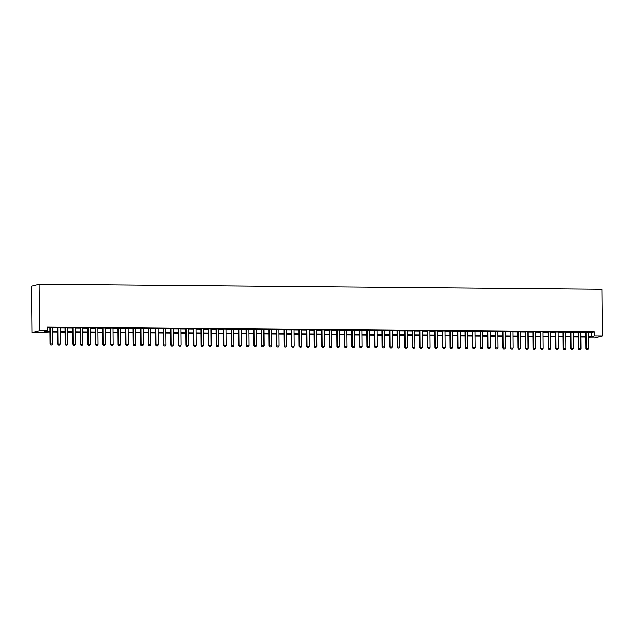 <?xml version="1.0" encoding="UTF-8"?>
<svg xmlns="http://www.w3.org/2000/svg" width="634" height="634" viewBox="0 0 634 634"><rect width="100%" height="100%" fill="white"/><g stroke="black" fill="none" stroke-linecap="round" stroke-linejoin="round"><path stroke-width="0.95" d="M50.015 332.137L32.104 332.787L31.7 286.092L39.015 284.151L601.896 289.199L602.3 335.893L594.375 335.822L594.343 331.931L47.312 327.025L47.344 330.916L44.38 331.701L50.015 331.756M602.3 335.893L594.985 337.843L588.36 337.779M52.598 327.604L49.975 327.58M60.143 327.667L57.52 327.643M67.687 327.738L65.072 327.715M75.232 327.802L72.617 327.778M82.777 327.873L80.161 327.849M90.321 327.937L87.706 327.913M97.874 328.008L95.251 327.984M105.418 328.071L102.795 328.047M112.963 328.143L110.34 328.119M120.508 328.206L117.884 328.182M128.052 328.277L125.429 328.253M135.597 328.349L132.974 328.325M143.141 328.412L140.518 328.388M150.686 328.483L148.071 328.46M158.231 328.547L155.615 328.523M165.775 328.618L163.16 328.594M173.32 328.681L170.704 328.658M180.872 328.753L178.249 328.729M188.417 328.816L185.794 328.792M195.961 328.887L193.338 328.864M203.506 328.951L200.883 328.927M211.051 329.022L208.428 328.998M218.595 329.094L215.972 329.07M226.14 329.157L223.517 329.133M233.684 329.228L231.069 329.204M241.229 329.292L238.614 329.268M248.774 329.363L246.158 329.339M256.318 329.426L253.703 329.403M263.871 329.498L261.248 329.474M271.415 329.561L268.792 329.537M278.96 329.632L276.337 329.609M286.505 329.696L283.881 329.672M294.049 329.767L291.426 329.743M301.594 329.831L298.971 329.815M309.138 329.902L306.515 329.878M316.683 329.973L314.068 329.949M324.228 330.037L321.612 330.013M331.772 330.108L329.157 330.084M339.317 330.171L336.702 330.148M346.869 330.243L344.246 330.219M354.414 330.306L351.791 330.282M361.959 330.377L359.335 330.354M369.503 330.441L366.88 330.417M377.048 330.512L374.425 330.488M384.592 330.576L381.969 330.552M392.137 330.647L389.514 330.623M399.682 330.718L397.066 330.694M407.226 330.782L404.611 330.758M414.771 330.853L412.155 330.829M422.315 330.916L419.7 330.893M429.86 330.988L427.245 330.964M437.412 331.051L434.789 331.027M444.957 331.122L442.334 331.099M452.502 331.186L449.878 331.162M460.046 331.257L457.423 331.233M467.591 331.32L464.968 331.297M475.135 331.392L472.512 331.368M482.68 331.463L480.057 331.439M490.225 331.527L487.609 331.503M497.769 331.598L495.154 331.574M505.314 331.661L502.699 331.637M512.858 331.733L510.243 331.709M520.411 331.796L517.788 331.772M527.956 331.867L525.332 331.844M535.5 331.931L532.877 331.907M543.045 332.002L540.422 331.978M550.589 332.065L547.966 332.042M558.134 332.137L555.511 332.113M565.679 332.2L563.055 332.184M573.223 332.271L570.608 332.248M580.768 332.343L578.153 332.319M47.312 327.841L49.983 327.865M52.598 327.889L57.528 327.929M60.143 327.952L65.072 328M67.695 328.024L72.617 328.063M75.24 328.087L80.161 328.135M82.785 328.158L87.706 328.198M90.329 328.222L95.251 328.269M97.874 328.293L102.795 328.333M105.418 328.357L110.34 328.404M112.963 328.428L117.892 328.467M120.508 328.491L125.437 328.539M128.052 328.563L132.982 328.61M135.597 328.634L140.526 328.674M143.141 328.697L148.071 328.745M150.686 328.769L155.615 328.808M158.238 328.832L163.16 328.88M165.783 328.903L170.704 328.943M173.328 328.967L178.249 329.014M180.872 329.038L185.794 329.078M188.417 329.101L193.338 329.149M195.961 329.173L200.883 329.212M203.506 329.236L208.435 329.284M211.051 329.308L215.98 329.355M218.595 329.379L223.525 329.418M226.14 329.442L231.069 329.49M233.684 329.514L238.614 329.553M241.237 329.577L246.158 329.625M248.782 329.648L253.703 329.688M256.326 329.712L261.248 329.759M263.871 329.783L268.792 329.823M271.415 329.846L276.337 329.894M278.96 329.918L283.881 329.957M286.505 329.981L291.434 330.029M294.049 330.052L298.979 330.1M301.594 330.116L306.523 330.163M309.138 330.187L314.068 330.235M316.683 330.259L321.612 330.298M324.236 330.322L329.157 330.369M331.78 330.393L336.702 330.433M339.325 330.457L344.246 330.504M346.869 330.528L351.791 330.568M354.414 330.591L359.335 330.639M361.959 330.663L366.88 330.702M369.503 330.726L374.432 330.774M377.048 330.797L381.977 330.837M384.592 330.861L389.522 330.908M392.137 330.932L397.066 330.98M399.682 331.003L404.611 331.043M407.234 331.067L412.155 331.114M414.779 331.138L419.7 331.178M422.323 331.202L427.245 331.249M429.868 331.273L434.789 331.313M437.412 331.336L442.334 331.384M444.957 331.408L449.878 331.447M452.502 331.471L457.431 331.519M460.046 331.542L464.976 331.582M467.591 331.606L472.52 331.653M475.135 331.677L480.065 331.725M482.68 331.748L487.609 331.788M490.233 331.812L495.154 331.859M497.777 331.883L502.699 331.923M505.322 331.947L510.243 331.994M512.866 332.018L517.788 332.058M520.411 332.081L525.332 332.129M527.956 332.153L532.877 332.192M535.5 332.216L540.43 332.264M543.045 332.287L547.974 332.327M550.589 332.351L555.519 332.398M558.134 332.422L563.063 332.47M565.679 332.485L570.608 332.533M573.231 332.557L578.153 332.604M580.776 332.628L585.697 332.668M588.32 332.692L591.379 332.723L594.343 331.931M588.312 332.406L585.697 332.382M47.344 330.916L39.419 330.845L39.015 284.151M39.419 330.845L32.104 332.787M588.36 337.423L590.032 336.979L588.352 336.963M585.737 336.939L580.807 336.9M578.192 336.876L573.263 336.828M570.648 336.805L565.718 336.757M563.095 336.741L558.174 336.694M555.55 336.67L550.629 336.622M548.006 336.599L543.084 336.559M540.461 336.535L535.54 336.488M532.917 336.464L527.995 336.424M525.372 336.4L520.451 336.353M517.827 336.329L512.898 336.289M510.283 336.266L505.353 336.218M502.738 336.194L497.809 336.155M495.194 336.131L490.264 336.083M487.649 336.06L482.72 336.02M480.104 335.996L475.175 335.949M472.552 335.925L467.63 335.877M465.007 335.854L460.086 335.814M457.463 335.79L452.541 335.743M449.918 335.719L444.997 335.679M442.374 335.655L437.452 335.608M434.829 335.584L429.907 335.544M427.284 335.521L422.355 335.473M419.74 335.449L414.81 335.41M412.195 335.386L407.266 335.338M404.651 335.315L399.721 335.275M397.106 335.251L392.177 335.204M389.553 335.18L384.632 335.132M382.009 335.109L377.087 335.069M374.464 335.045L369.543 334.998M366.92 334.974L361.998 334.934M359.375 334.911L354.454 334.863M351.83 334.839L346.909 334.8M344.286 334.776L339.356 334.728M336.741 334.704L331.812 334.665M329.197 334.641L324.267 334.594M321.652 334.57L316.723 334.53M314.107 334.506L309.178 334.459M306.555 334.435L301.633 334.387M299.01 334.372L294.089 334.324M291.466 334.3L286.544 334.253M283.921 334.229L279 334.189M276.376 334.166L271.455 334.118M268.832 334.094L263.91 334.055M261.287 334.031L256.358 333.983M253.743 333.959L248.813 333.92M246.198 333.896L241.269 333.849M238.653 333.825L233.724 333.785M231.109 333.761L226.179 333.714M223.556 333.69L218.635 333.65M216.012 333.627L211.09 333.579M208.467 333.555L203.546 333.508M200.923 333.484L196.001 333.444M193.378 333.421L188.457 333.373M185.833 333.349L180.912 333.31M178.289 333.286L173.359 333.238M170.744 333.215L165.815 333.175M163.2 333.151L158.27 333.104M155.655 333.08L150.726 333.04M148.11 333.016L143.181 332.969M140.558 332.945L135.636 332.905M133.013 332.882L128.092 332.834M125.469 332.81L120.547 332.763M117.924 332.739L113.003 332.699M110.379 332.676L105.458 332.628M102.835 332.604L97.913 332.565M95.29 332.541L90.361 332.493M87.746 332.47L82.816 332.43M80.201 332.406L75.272 332.359M72.656 332.335L67.727 332.295M65.112 332.271L60.182 332.224M57.559 332.2L52.638 332.161M588.352 336.583L591.411 336.614L594.375 335.822M52.638 331.78L57.559 331.82M60.182 331.844L65.104 331.891M67.727 331.915L72.648 331.954M75.272 331.978L80.193 332.026M82.816 332.05L87.738 332.089M90.361 332.113L95.29 332.161M97.905 332.184L102.835 332.224M105.45 332.248L110.379 332.295M112.995 332.319L117.924 332.359M120.539 332.382L125.469 332.43M128.092 332.454L133.013 332.501M135.636 332.525L140.558 332.565M143.181 332.588L148.102 332.636M150.726 332.66L155.647 332.699M158.27 332.723L163.192 332.771M165.815 332.795L170.736 332.834M173.359 332.858L178.289 332.905M180.904 332.929L185.833 332.969M188.449 332.993L193.378 333.04M195.993 333.064L200.923 333.104M203.538 333.127L208.467 333.175M211.082 333.199L216.012 333.246M218.635 333.27L223.556 333.31M226.179 333.333L231.101 333.381M233.724 333.405L238.646 333.444M241.269 333.468L246.19 333.516M248.813 333.539L253.735 333.579M256.358 333.603L261.279 333.65M263.902 333.674L268.832 333.714M271.447 333.738L276.376 333.785M278.992 333.809L283.921 333.849M286.536 333.872L291.466 333.92M294.081 333.944L299.01 333.991M301.633 334.007L306.555 334.055M309.178 334.078L314.099 334.126M316.723 334.15L321.644 334.189M324.267 334.213L329.189 334.261M331.812 334.284L336.733 334.324M339.356 334.348L344.278 334.395M346.901 334.419L351.83 334.459M354.446 334.483L359.375 334.53M361.99 334.554L366.92 334.594M369.535 334.617L374.464 334.665M377.079 334.689L382.009 334.728M384.632 334.752L389.553 334.8M392.177 334.823L397.098 334.871M399.721 334.895L404.643 334.934M407.266 334.958L412.187 335.006M414.81 335.029L419.732 335.069M422.355 335.093L427.276 335.14M429.9 335.164L434.829 335.204M437.444 335.228L442.374 335.275M444.989 335.299L449.918 335.338M452.533 335.362L457.463 335.41M460.078 335.434L465.007 335.473M467.63 335.497L472.552 335.544M475.175 335.568L480.096 335.616M482.72 335.64L487.641 335.679M490.264 335.703L495.186 335.751M497.809 335.774L502.73 335.814M505.353 335.838L510.275 335.885M512.898 335.909L517.827 335.949M520.443 335.972L525.372 336.02M527.987 336.044L532.917 336.083M535.532 336.107L540.461 336.155M543.076 336.178L548.006 336.218M550.629 336.242L555.55 336.289M558.174 336.313L563.095 336.361M565.718 336.377L570.64 336.424M573.263 336.448L578.184 336.495M580.807 336.519L585.729 336.559M591.379 332.723L591.411 336.614M586.624 349.825L587.75 349.833L586.624 349.825L585.84 348.866L585.697 332.248M588.312 332.271L588.455 348.787L586.196 348.771L586.054 332.248M587.75 349.833L588.455 348.787M585.84 348.866L586.561 349.841M579.08 349.754L580.205 349.77L579.08 349.754L578.295 348.795L578.153 332.176M580.768 332.2L580.91 348.724L578.652 348.7L578.509 332.184M580.205 349.77L580.91 348.724M578.295 348.795L579.016 349.77M571.527 349.691L572.66 349.699L571.527 349.691L570.751 348.724L570.6 332.113M573.223 332.137L573.366 348.652L571.107 348.629L570.957 332.113M572.66 349.699L573.366 348.652M570.751 348.724L571.472 349.706M563.983 349.619L565.116 349.627L563.983 349.619L563.206 348.66L563.055 332.042M565.679 332.065L565.821 348.581L563.563 348.565L563.412 332.05M565.116 349.627L565.821 348.581M563.206 348.66L563.927 349.635M556.438 349.556L557.571 349.564L556.438 349.556L555.661 348.589L555.511 331.978M558.134 332.002L558.277 348.518L556.01 348.494L555.867 331.978M557.571 349.564L558.277 348.518M555.661 348.589L556.383 349.572M548.893 349.485L550.027 349.493L548.893 349.485L548.109 348.526L547.966 331.907M550.589 331.931L550.732 348.446L548.465 348.431L548.323 331.915M550.027 349.493L550.732 348.446M548.109 348.526L548.838 349.5M541.349 349.421L542.482 349.429L541.349 349.421L540.564 348.454L540.422 331.844M543.045 331.867L543.187 348.383L540.921 348.359L540.778 331.844M542.482 349.429L543.187 348.383M540.564 348.454L541.293 349.437M533.804 349.35L534.938 349.358L533.804 349.35L533.02 348.391L532.877 331.772M535.5 331.796L535.643 348.312L533.376 348.296L533.234 331.78M534.938 349.358L535.643 348.312M533.02 348.391L533.741 349.366M526.26 349.279L527.393 349.294L526.26 349.279L525.475 348.32L525.332 331.709M527.956 331.733L528.098 348.248L525.832 348.224L525.689 331.709M527.393 349.294L528.098 348.248M525.475 348.32L526.196 349.294M518.715 349.215L519.848 349.223L518.715 349.215L517.93 348.256L517.788 331.637M520.403 331.661L520.554 348.177L518.287 348.161L518.144 331.645M519.848 349.223L520.554 348.177M517.93 348.256L518.652 349.231M511.17 349.144L512.304 349.16L511.17 349.144L510.386 348.185L510.243 331.574M512.858 331.598L513.009 348.114L510.742 348.09L510.6 331.574M512.304 349.16L513.009 348.114M510.386 348.185L511.107 349.16M503.626 349.08L504.751 349.088L503.626 349.08L502.841 348.121L502.699 331.503M505.314 331.527L505.456 348.042L503.198 348.026L503.055 331.503M504.751 349.088L505.456 348.042M502.841 348.121L503.562 349.096M496.081 349.009L497.207 349.025L496.081 349.009L495.297 348.05L495.154 331.431M497.769 331.455L497.912 347.979L495.653 347.955L495.511 331.439M497.207 349.025L497.912 347.979M495.297 348.05L496.018 349.025M488.529 348.946L489.662 348.954L488.529 348.946L487.752 347.979L487.601 331.368M490.225 331.392L490.367 347.907L488.109 347.892L487.958 331.368M489.662 348.954L490.367 347.907M487.752 347.979L488.473 348.962M480.984 348.874L482.117 348.89L480.984 348.874L480.207 347.915L480.057 331.297M482.68 331.32L482.823 347.844L480.564 347.82L480.413 331.305M482.117 348.89L482.823 347.844M480.207 347.915L480.929 348.89M473.439 348.811L474.573 348.819L473.439 348.811L472.663 347.844L472.512 331.233M475.135 331.257L475.278 347.773L473.012 347.749L472.869 331.233M474.573 348.819L475.278 347.773M472.663 347.844L473.384 348.827M465.895 348.74L467.028 348.748L465.895 348.74L465.11 347.781L464.968 331.162M467.591 331.186L467.734 347.701L465.467 347.686L465.324 331.17M467.028 348.748L467.734 347.701M465.11 347.781L465.839 348.755M458.35 348.676L459.484 348.684L458.35 348.676L457.566 347.709L457.423 331.099M460.046 331.122L460.189 347.638L457.922 347.614L457.78 331.099M459.484 348.684L460.189 347.638M457.566 347.709L458.295 348.692M450.806 348.605L451.939 348.613L450.806 348.605L450.021 347.646L449.878 331.027M452.502 331.051L452.644 347.567L450.378 347.551L450.235 331.035M451.939 348.613L452.644 347.567M450.021 347.646L450.75 348.621M443.261 348.541L444.394 348.549L443.261 348.541L442.477 347.575L442.334 330.964M444.957 330.988L445.1 347.503L442.833 347.48L442.69 330.964M444.394 348.549L445.1 347.503M442.477 347.575L443.198 348.557M435.716 348.47L436.85 348.478L435.716 348.47L434.932 347.511L434.789 330.893M437.405 330.916L437.555 347.432L435.289 347.416L435.146 330.9M436.85 348.478L437.555 347.432M434.932 347.511L435.653 348.486M428.172 348.399L429.305 348.415L428.172 348.399L427.387 347.44L427.245 330.829M429.86 330.853L430.011 347.369L427.744 347.345L427.601 330.829M429.305 348.415L430.011 347.369M427.387 347.44L428.109 348.415M420.627 348.335L421.753 348.343L420.627 348.335L419.843 347.377L419.7 330.758M422.315 330.782L422.458 347.297L420.199 347.281L420.057 330.758M421.753 348.343L422.458 347.297M419.843 347.377L420.564 348.351M413.083 348.264L414.208 348.28L413.083 348.264L412.298 347.305L412.155 330.686M414.771 330.71L414.913 347.234L412.655 347.21L412.512 330.694M414.208 348.28L414.913 347.234M412.298 347.305L413.019 348.28M405.53 348.201L406.663 348.209L405.53 348.201L404.754 347.234L404.603 330.623M407.226 330.647L407.369 347.163L405.11 347.147L404.96 330.623M406.663 348.209L407.369 347.163M404.754 347.234L405.475 348.217M397.986 348.129L399.119 348.145L397.986 348.129L397.209 347.17L397.058 330.552M399.682 330.576L399.824 347.099L397.566 347.075L397.415 330.56M399.119 348.145L399.824 347.099M397.209 347.17L397.93 348.145M390.441 348.066L391.574 348.074L390.441 348.066L389.664 347.099L389.514 330.488M392.137 330.512L392.28 347.028L390.013 347.004L389.87 330.488M391.574 348.074L392.28 347.028M389.664 347.099L390.386 348.082M382.896 347.995L384.03 348.003L382.896 347.995L382.112 347.036L381.969 330.417M384.592 330.441L384.735 346.957L382.468 346.941L382.326 330.425M384.03 348.003L384.735 346.957M382.112 347.036L382.841 348.011M375.352 347.931L376.485 347.939L375.352 347.931L374.567 346.964L374.425 330.354M377.048 330.377L377.19 346.893L374.924 346.869L374.781 330.354M376.485 347.939L377.19 346.893M374.567 346.964L375.296 347.947M367.807 347.86L368.94 347.868L367.807 347.86L367.023 346.901L366.88 330.282M369.503 330.306L369.646 346.822L367.379 346.806L367.237 330.29M368.94 347.868L369.646 346.822M367.023 346.901L367.752 347.876M360.263 347.797L361.396 347.804L360.263 347.797L359.478 346.83L359.335 330.219M361.959 330.243L362.101 346.758L359.835 346.735L359.692 330.219M361.396 347.804L362.101 346.758M359.478 346.83L360.199 347.812M352.718 347.725L353.851 347.733L352.718 347.725L351.933 346.766L351.791 330.148M354.406 330.171L354.557 346.687L352.29 346.671L352.147 330.156M353.851 347.733L354.557 346.687M351.933 346.766L352.655 347.741M345.173 347.654L346.307 347.67L345.173 347.654L344.389 346.695L344.246 330.084M346.861 330.108L347.012 346.624L344.745 346.6L344.603 330.084M346.307 347.67L347.012 346.624M344.389 346.695L345.11 347.67M337.629 347.591L338.754 347.598L337.629 347.591L336.844 346.632L336.702 330.013M339.317 330.037L339.459 346.552L337.201 346.536L337.058 330.013M338.754 347.598L339.459 346.552M336.844 346.632L337.565 347.606M330.084 347.519L331.21 347.535L330.084 347.519L329.3 346.56L329.157 329.949M331.772 329.965L331.915 346.489L329.656 346.465L329.514 329.949M331.21 347.535L331.915 346.489M329.3 346.56L330.021 347.535M322.532 347.456L323.665 347.464L322.532 347.456L321.755 346.497L321.604 329.878M324.228 329.902L324.37 346.418L322.112 346.402L321.961 329.878M323.665 347.464L324.37 346.418M321.755 346.497L322.476 347.472M314.987 347.384L316.12 347.4L314.987 347.384L314.21 346.426L314.06 329.807M316.683 329.831L316.826 346.354L314.567 346.33L314.416 329.815M316.12 347.4L316.826 346.354M314.21 346.426L314.932 347.4M307.442 347.321L308.576 347.329L307.442 347.321L306.666 346.354L306.515 329.743M309.138 329.767L309.281 346.283L307.014 346.259L306.872 329.743M308.576 347.329L309.281 346.283M306.666 346.354L307.387 347.337M299.898 347.25L301.031 347.258L299.898 347.25L299.113 346.291L298.971 329.672M301.594 329.696L301.736 346.212L299.47 346.196L299.327 329.68M301.031 347.258L301.736 346.212M299.113 346.291L299.842 347.266M292.353 347.186L293.487 347.194L292.353 347.186L291.569 346.219L291.426 329.609M294.049 329.632L294.192 346.148L291.925 346.124L291.783 329.609M293.487 347.194L294.192 346.148M291.569 346.219L292.298 347.202M284.809 347.115L285.942 347.123L284.809 347.115L284.024 346.156L283.881 329.537M286.505 329.561L286.647 346.077L284.381 346.061L284.238 329.545M285.942 347.123L286.647 346.077M284.024 346.156L284.753 347.131M277.264 347.052L278.397 347.06L277.264 347.052L276.479 346.085L276.337 329.474M278.96 329.498L279.103 346.013L276.836 345.99L276.693 329.474M278.397 347.06L279.103 346.013M276.479 346.085L277.201 347.067M269.719 346.98L270.853 346.988L269.719 346.98L268.935 346.021L268.792 329.403M271.407 329.426L271.558 345.942L269.291 345.926L269.149 329.411M270.853 346.988L271.558 345.942M268.935 346.021L269.656 346.996M262.175 346.909L263.308 346.925L262.175 346.909L261.39 345.95L261.248 329.339M263.863 329.363L264.013 345.879L261.747 345.855L261.604 329.339M263.308 346.925L264.013 345.879M261.39 345.95L262.111 346.925M254.63 346.846L255.756 346.853L254.63 346.846L253.846 345.887L253.703 329.268M256.318 329.292L256.461 345.807L254.202 345.792L254.06 329.276M255.756 346.853L256.461 345.807M253.846 345.887L254.567 346.861M247.086 346.774L248.211 346.79L247.086 346.774L246.301 345.815L246.158 329.204M248.774 329.228L248.916 345.744L246.658 345.72L246.515 329.204M248.211 346.79L248.916 345.744M246.301 345.815L247.022 346.79M239.533 346.711L240.666 346.719L239.533 346.711L238.756 345.752L238.606 329.133M241.229 329.157L241.372 345.673L239.113 345.657L238.963 329.133M240.666 346.719L241.372 345.673M238.756 345.752L239.478 346.727M231.989 346.639L233.122 346.655L231.989 346.639L231.212 345.681L231.061 329.062M233.684 329.086L233.827 345.609L231.568 345.585L231.418 329.07M233.122 346.655L233.827 345.609M231.212 345.681L231.933 346.655M224.444 346.576L225.577 346.584L224.444 346.576L223.667 345.609L223.517 328.998M226.14 329.022L226.283 345.538L224.016 345.522L223.873 328.998M225.577 346.584L226.283 345.538M223.667 345.609L224.388 346.592M216.899 346.505L218.033 346.521L216.899 346.505L216.123 345.546L215.972 328.927M218.595 328.951L218.738 345.475L216.471 345.451L216.329 328.935M218.033 346.521L218.738 345.475M216.123 345.546L216.844 346.521M209.355 346.441L210.488 346.449L209.355 346.441L208.57 345.475L208.428 328.864M211.051 328.887L211.193 345.403L208.927 345.379L208.784 328.864M210.488 346.449L211.193 345.403M208.57 345.475L209.299 346.457M201.81 346.37L202.943 346.378L201.81 346.37L201.026 345.411L200.883 328.792M203.506 328.816L203.649 345.332L201.382 345.316L201.24 328.8M202.943 346.378L203.649 345.332M201.026 345.411L201.755 346.386M194.266 346.307L195.399 346.315L194.266 346.307L193.481 345.34L193.338 328.729M195.961 328.753L196.104 345.268L193.838 345.245L193.695 328.729M195.399 346.315L196.104 345.268M193.481 345.34L194.202 346.322M186.721 346.235L187.854 346.243L186.721 346.235L185.936 345.276L185.794 328.658M188.409 328.681L188.56 345.197L186.293 345.181L186.15 328.666M187.854 346.243L188.56 345.197M185.936 345.276L186.658 346.251M179.176 346.172L180.31 346.18L179.176 346.172L178.392 345.205L178.249 328.594M180.864 328.618L181.015 345.134L178.748 345.11L178.606 328.594M180.31 346.18L181.015 345.134M178.392 345.205L179.113 346.188M171.632 346.101L172.757 346.109L171.632 346.101L170.847 345.142L170.704 328.523M173.32 328.547L173.462 345.062L171.204 345.047L171.061 328.531M172.757 346.109L173.462 345.062M170.847 345.142L171.568 346.116M164.087 346.029L165.212 346.045L164.087 346.029L163.303 345.07L163.16 328.46M165.775 328.483L165.918 344.999L163.659 344.975L163.517 328.46M165.212 346.045L165.918 344.999M163.303 345.07L164.024 346.045M156.535 345.966L157.668 345.974L156.535 345.966L155.758 345.007L155.607 328.388M158.231 328.412L158.373 344.928L156.115 344.912L155.964 328.388M157.668 345.974L158.373 344.928M155.758 345.007L156.479 345.982M148.99 345.895L150.123 345.91L148.99 345.895L148.213 344.936L148.063 328.317M150.686 328.341L150.829 344.864L148.57 344.841L148.419 328.325M150.123 345.91L150.829 344.864M148.213 344.936L148.935 345.91M141.445 345.831L142.579 345.839L141.445 345.831L140.669 344.864L140.518 328.253M143.141 328.277L143.284 344.793L141.017 344.777L140.875 328.253M142.579 345.839L143.284 344.793M140.669 344.864L141.39 345.847M133.901 345.76L135.034 345.776L133.901 345.76L133.124 344.801L132.974 328.182M135.597 328.206L135.739 344.73L133.473 344.706L133.33 328.19M135.034 345.776L135.739 344.73M133.124 344.801L133.845 345.776M126.356 345.696L127.489 345.704L126.356 345.696L125.572 344.73L125.429 328.119M128.052 328.143L128.195 344.658L125.928 344.634L125.786 328.119M127.489 345.704L128.195 344.658M125.572 344.73L126.301 345.712M118.812 345.625L119.945 345.633L118.812 345.625L118.027 344.666L117.884 328.047M120.508 328.071L120.65 344.587L118.384 344.571L118.241 328.055M119.945 345.633L120.65 344.587M118.027 344.666L118.756 345.641M111.267 345.562L112.4 345.57L111.267 345.562L110.482 344.595L110.34 327.984M112.963 328.008L113.106 344.524L110.839 344.5L110.696 327.984M112.4 345.57L113.106 344.524M110.482 344.595L111.204 345.578M103.722 345.49L104.856 345.498L103.722 345.49L102.938 344.531L102.795 327.913M105.41 327.937L105.561 344.452L103.294 344.436L103.152 327.921M104.856 345.498L105.561 344.452M102.938 344.531L103.659 345.506M96.178 345.427L97.311 345.435L96.178 345.427L95.393 344.46L95.251 327.849M97.866 327.873L98.016 344.389L95.75 344.365L95.607 327.849M97.311 345.435L98.016 344.389M95.393 344.46L96.114 345.443M88.633 345.356L89.766 345.364L88.633 345.356L87.849 344.397L87.706 327.778M90.321 327.802L90.472 344.317L88.205 344.302L88.063 327.786M89.766 345.364L90.472 344.317M87.849 344.397L88.57 345.372M81.089 345.284L82.214 345.3L81.089 345.284L80.304 344.325L80.161 327.715M82.777 327.738L82.919 344.254L80.661 344.23L80.518 327.715M82.214 345.3L82.919 344.254M80.304 344.325L81.025 345.3M73.544 345.221L74.669 345.229L73.544 345.221L72.759 344.262L72.617 327.643M75.232 327.667L75.375 344.183L73.116 344.167L72.973 327.643M74.669 345.229L75.375 344.183M72.759 344.262L73.481 345.237M65.991 345.15L67.125 345.165L65.991 345.15L65.215 344.191L65.064 327.58M67.687 327.596L67.83 344.119L65.571 344.096L65.421 327.58M67.125 345.165L67.83 344.119M65.215 344.191L65.936 345.165M58.447 345.086L59.58 345.094L58.447 345.086L57.67 344.127L57.52 327.509M60.143 327.532L60.285 344.048L58.027 344.032L57.876 327.509M59.58 345.094L60.285 344.048M57.67 344.127L58.391 345.102M50.902 345.015L52.036 345.031L50.902 345.015L50.126 344.056L49.975 327.437M52.598 327.461L52.741 343.985L50.474 343.961L50.332 327.445M52.036 345.031L52.741 343.985M50.126 344.056L50.847 345.031"/></g></svg>
